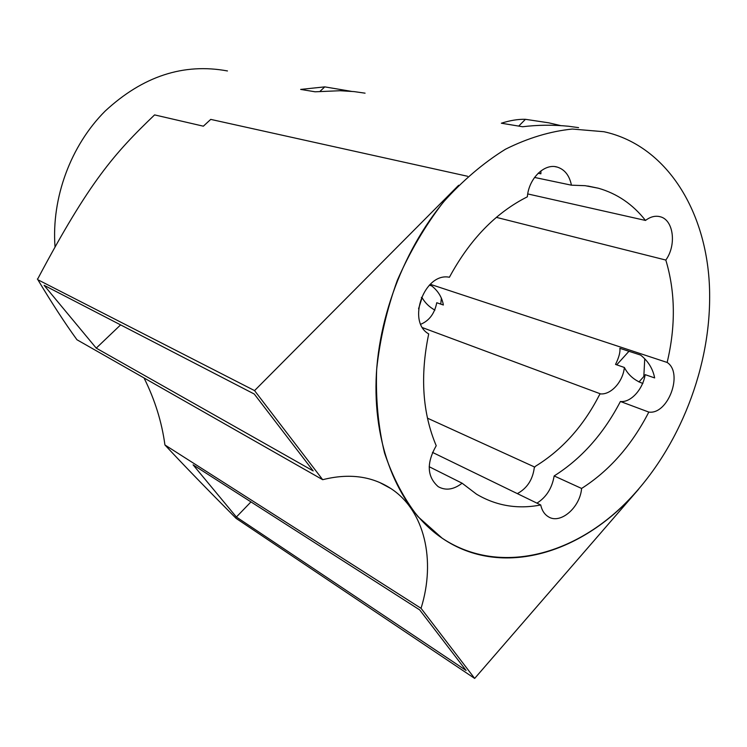 <?xml version="1.0" encoding="UTF-8"?>
<svg xmlns="http://www.w3.org/2000/svg" width="747" height="747" viewBox="0 0 747 747"><rect width="100%" height="100%" fill="white"/><g stroke="black" fill="none" stroke-linecap="round" stroke-linejoin="round"><path stroke-width="1.12" d="M441.356 298.1L440.777 304.113M429.348 285.139L431.719 285.914C438.162 291.003 442.037 297.371 443.363 305.009L436.752 302.731C434.633 313.469 429.32 320.64 420.804 324.235M434.931 310.117C429.441 307.138 425.155 302.983 422.083 297.67L421.345 297.409M578.57 127.634L568.448 126.243C552.901 124.73 537.625 124.898 522.629 126.747L501.358 123.218C510.145 120.416 518.175 119.109 525.449 119.315L518.707 126.094M525.449 119.315L548.709 122.816L560.876 125.636M540.949 170.876L540.865 173.799L538.176 173.239M644.736 358.765L643.83 376.507L638.946 381.978M628.955 351.286L616.733 364.835M642.887 383.463C634.474 380.41 628.302 375.078 624.361 367.468L615.537 364.424C618.964 357.411 620.402 352.042 619.851 348.326L640.581 355.058C648.181 361.118 652.869 368.738 654.643 377.917L645.165 374.649C642.971 389.038 630.944 402.81 620.412 401.484L648.816 412.083C631.757 445.277 609.356 470.741 581.596 488.454L554.153 475.942C552.061 488.164 546.328 497.231 536.953 503.142M365.068 93.17L354.171 91.61L340.09 90.723L315.141 91.797L300.668 89.416L324.777 86.876L320.061 91.311M324.777 86.876L351.351 91.349M418.563 308.782L422.083 297.67M496.353 217.358L665.82 260.059C675.372 291.918 675.811 326.047 667.146 362.454L430.235 284.28M667.146 362.454C683.589 372.986 668.079 414.902 648.816 412.083M422.625 327.69L600.588 393.902C611.205 394.799 622.998 381.596 624.361 367.468M432.466 452.383L540.716 504.972C517.634 509.445 496.232 505.84 476.521 494.178L462.113 483.206C453.69 489.687 445.726 490.844 438.228 486.68C427.013 476.791 426.341 463.14 436.22 445.716C422.475 413.203 419.973 375.937 428.713 333.918C406.433 321.583 424.511 272.02 449.414 277.258C469.835 239.488 495.812 212.671 527.363 196.806C528.68 178.608 544.404 163.089 557.178 167.067C564.704 169.438 569.457 175.48 571.427 185.181L585.162 185.686L598.338 188.216C617.162 193.604 632.877 204.351 645.492 220.44L527.746 193.931M534.544 177.441L571.427 185.181M709.65 296.718C709.883 216.947 669.527 146.067 603.931 131.724L572.333 129.044C550.212 131.285 527.914 138.018 505.448 149.232C483.309 162.977 462.552 180.671 443.195 202.306C425.08 225.883 409.786 251.916 397.301 280.405C386.759 309.734 379.878 339.418 376.647 369.457C375.62 399.047 378.243 426.873 384.528 452.953C392.763 477.492 403.922 498.735 418.003 516.681L442.121 538.167C496.092 574.191 568.15 557.804 621.849 506.765C675.615 455.381 709.799 373.425 709.65 296.718M55.026 246.809C51.366 197.964 70.685 145.553 105.131 111.107C142.789 76.222 183.575 62.832 227.471 70.956M254.559 390.606L458.649 185.265C410.738 233.419 378.477 309.305 376.105 379.803C373.873 450.348 400.663 510.061 442.121 538.167C501.732 579.102 584.154 553.378 638.638 489.182L474.662 678.425L421.047 608.31C436.033 560.409 424.613 510.546 390.98 488.613C371.707 476.063 348.952 473.084 322.685 479.695L254.559 390.606L37.901 279.761C51.72 302.88 64.746 322.881 76.96 339.754L322.685 479.695M37.35 279.098L37.901 278.594C89.556 181.166 114.758 153.079 154.582 114.898L203.361 126.187L210.738 119.389L467.585 176.273M474.662 678.425L236.089 518.362C207.031 489.173 183.304 464.699 164.928 444.96C161.828 422.008 154.862 399.673 144.031 377.954M421.047 608.31L164.928 444.96M620.412 401.484C603.548 433.886 581.455 458.695 554.153 475.942M517.335 493.618C527.083 488.333 532.742 479.658 534.301 467.613L535.59 466.184C562.08 449.862 583.239 426.332 599.075 395.593L600.074 393.902M534.469 466.959L427.443 418.152M250.973 501.9L236.379 517.017L193.09 464.849L419.674 609.888L466.072 670.442L236.379 517.017M120.603 324.889L96.232 348.13L44.101 285.307L254.279 394.042L313.18 470.909L96.232 348.13M462.113 483.206L429.17 466.707M645.492 220.44C650.45 216.695 655.362 215.472 660.217 216.751C673.626 219.879 676.707 245.063 665.82 260.059M581.596 488.454C580.13 507.549 560.287 524.655 548.326 516.737C544.451 514.356 541.911 510.444 540.716 504.972M557.178 167.067L555.152 166.674M390.98 488.613L379.513 482.413M598.338 188.216L587.73 186.012M660.217 216.751L658.658 216.406"/></g></svg>
